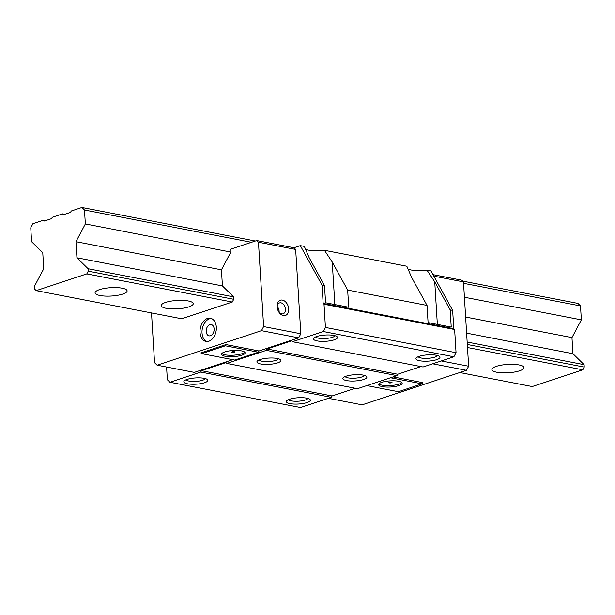 <?xml version="1.0" encoding="UTF-8"?>
<svg xmlns="http://www.w3.org/2000/svg" width="615" height="615" viewBox="0 0 615 615"><rect width="100%" height="100%" fill="white"/><g stroke="black" fill="none" stroke-linecap="round" stroke-linejoin="round"><path stroke-width="0.92" d="M201.628 353.648L225.344 345.807L225.989 344.577L200.859 352.895L201.628 353.648L234.699 360.044L258.408 352.203L259.061 350.973L298.659 337.866L300.827 333.768L295.669 249.429L293.955 247.745L300.335 245.631L322.045 285.122L323.159 303.403L324.02 304.248L325.435 327.434L323.267 331.523L292.44 341.725L291.587 340.887L267.087 348.989L266.357 350.358L226.843 363.434L225.982 362.589L201.482 370.699L200.759 372.067L169.932 382.261L167.357 379.739L166.58 367.024M232.762 359.675L194.325 372.39L157.125 365.195L261.46 330.67L298.659 337.866M366.817 385.597L398.382 391.701L422.09 383.852L422.743 382.63L393.116 376.895M390.533 377.748L422.09 383.852M382.253 386.635A11.8 3.083 176.5 0 0 395.114 386.497A11.8 3.083 176.5 0 0 402.179 383.222A11.8 3.083 176.5 0 0 398.535 381.246A11.8 3.083 176.5 0 0 385.682 381.385A11.8 3.083 176.5 0 0 378.617 384.659A11.8 3.083 176.5 0 0 382.253 386.635M225.344 345.807L258.408 352.203M225.182 356.262A11.8 3.083 176.5 0 0 238.043 356.123A11.8 3.083 176.5 0 0 245.108 352.841A11.8 3.083 176.5 0 0 241.464 350.873A11.8 3.083 176.5 0 0 228.611 351.004A11.8 3.083 176.5 0 0 221.546 354.286A11.8 3.083 176.5 0 0 225.182 356.262M378.901 383.921A11.8 3.083 176.5 0 0 382.169 385.198A11.8 3.083 176.5 0 0 393.723 385.267A11.8 3.083 176.5 0 0 401.81 382.522M391.547 382.745A1.722 0.446 176.5 0 0 392.024 382.399A1.722 0.446 176.5 0 0 390.932 382.053A1.722 0.446 176.5 0 0 389.072 382.269A1.722 0.446 176.5 0 0 388.595 382.615A1.722 0.446 176.5 0 0 389.687 382.961A1.722 0.446 176.5 0 0 391.547 382.745M221.831 353.548A11.8 3.083 176.5 0 0 225.098 354.824A11.8 3.083 176.5 0 0 236.652 354.886A11.8 3.083 176.5 0 0 244.739 352.149M232.001 351.888A1.722 0.446 -3.5 0 1 233.861 351.672A1.722 0.446 -3.5 0 1 234.953 352.026A1.722 0.446 -3.5 0 1 234.476 352.372A1.722 0.446 -3.5 0 1 232.616 352.587A1.722 0.446 -3.5 0 1 231.524 352.234A1.722 0.446 -3.5 0 1 232.001 351.888M355.309 388.28L332.1 395.96L331.377 397.328L300.55 407.522L169.932 382.261M420.914 366.571L397.697 374.251L396.975 375.619L357.461 388.695L226.843 363.434M322.045 285.122L324.52 285.598L325.573 302.78L348.72 307.254L347.667 290.072L427.033 305.424L428.086 322.606L451.233 327.08L450.18 309.899L434.751 281.839L426.956 270.123L430.954 270.892L452.655 310.383L453.778 328.664L454.639 329.509L456.053 352.695L453.885 356.785L423.059 366.986L292.44 341.725M432.714 363.796L466.477 370.322L362.143 404.847L328.379 398.312M225.989 344.577L259.061 350.973M36.208 290.634L34.494 288.942L34.34 286.513L43.742 268.763L42.758 252.673L31.603 241.718L30.75 227.788L32.918 223.691L43.588 220.162L44.449 221L51.56 218.648L52.283 217.28L62.561 213.882L63.414 214.727L70.533 212.367L71.255 211.007L81.926 207.478L84.493 209.999L85.347 223.937L75.953 241.687L76.937 257.777L88.091 268.732L88.237 271.161L86.792 273.89L36.208 290.634L181.702 318.77L232.286 302.034L233.731 299.297L233.585 296.868L222.43 285.921L221.446 269.824L230.848 252.073L230.671 249.183L256.755 240.55L258.469 242.233L263.627 326.58L261.46 330.67M263.627 326.58L300.827 333.768M441.324 360.944L468.645 366.225L466.477 370.322M157.125 365.195L154.549 362.666L151.513 312.927M216.326 327.134A11.8 8.003 100.9 0 1 205.94 341.417A11.8 8.003 100.9 0 1 200.044 332.523A11.8 8.003 100.9 0 1 210.422 318.247A11.8 8.003 100.9 0 1 216.326 327.134M450.18 309.899L452.655 310.383M323.159 303.403L453.778 328.664M324.52 285.598L309.099 257.539L304.333 246.407L300.335 245.631M347.667 290.072L332.246 262.013L324.451 250.297L406.838 266.233L411.604 277.365L427.033 305.424M324.451 250.297A16.044 4.19 -3.5 0 1 305.178 249.052M256.755 240.55L293.955 247.745M433.014 274.636L461.773 280.202L463.487 281.885L468.645 366.225M426.956 270.123A16.044 4.19 -3.5 0 1 407.691 268.878M258.469 242.233L295.669 249.429M433.844 276.15L463.487 281.885M288.689 308.953A8.018 5.512 -108.3 0 1 285.329 315.48A8.018 5.512 -108.3 0 1 278.779 311.951A8.018 5.512 -108.3 0 1 277.134 306.993A8.018 5.512 -108.3 0 1 277.111 306.716A8.018 5.512 -108.3 0 1 282.431 300.105A8.018 5.512 -108.3 0 1 288.689 308.953M364.418 375.381A9.74 2.545 -3.5 0 1 358.053 377.841A9.74 2.545 -3.5 0 1 348.044 377.856A9.74 2.545 -3.5 0 1 345.146 376.557M363.196 375.096A12.031 3.137 -3.5 0 1 366.402 376.288A12.031 3.137 -3.5 0 1 361.159 380.17A12.031 3.137 -3.5 0 1 346.599 380.585A12.031 3.137 -3.5 0 1 343.285 377.702A12.031 3.137 -3.5 0 1 363.196 375.096M266.357 350.358L396.975 375.619M260.622 363.957A12.031 3.137 -3.5 0 1 257.308 361.074A12.031 3.137 -3.5 0 1 277.219 358.468A12.031 3.137 -3.5 0 1 280.432 359.66A12.031 3.137 -3.5 0 1 275.189 363.542A12.031 3.137 -3.5 0 1 260.622 363.957M267.087 348.989L397.697 374.251M323.267 331.523L453.885 356.785M436.658 359.675A12.031 3.137 -3.5 0 1 422.105 361.074A12.031 3.137 -3.5 0 1 416.363 357.853A12.031 3.137 -3.5 0 1 419.292 356.316A12.031 3.137 -3.5 0 1 439.487 356.439A12.031 3.137 -3.5 0 1 436.658 359.675M334.145 339.849A12.031 3.137 -3.5 0 1 319.6 341.248A12.031 3.137 -3.5 0 1 313.85 338.027A12.031 3.137 -3.5 0 1 316.786 336.49A12.031 3.137 -3.5 0 1 336.974 336.613A12.031 3.137 -3.5 0 1 334.145 339.849M325.435 327.434L456.053 352.695M324.02 304.248L454.639 329.509M437.496 355.532A9.74 2.545 -3.5 0 1 434.866 357.146A9.74 2.545 -3.5 0 1 424.904 358.376A9.74 2.545 -3.5 0 1 418.223 356.715M334.983 335.705A9.74 2.545 -3.5 0 1 332.361 337.32A9.74 2.545 -3.5 0 1 322.398 338.558A9.74 2.545 -3.5 0 1 315.718 336.889M201.482 370.699L332.1 395.96M200.759 372.067L331.377 397.328M307.031 402.564A12.031 3.137 -3.5 0 1 292.486 403.963A12.031 3.137 -3.5 0 1 286.744 400.742A12.031 3.137 -3.5 0 1 289.673 399.204A12.031 3.137 -3.5 0 1 309.86 399.327A12.031 3.137 -3.5 0 1 307.031 402.564M204.526 382.738A12.031 3.137 -3.5 0 1 189.974 384.137A12.031 3.137 -3.5 0 1 184.231 380.916A12.031 3.137 -3.5 0 1 187.16 379.378A12.031 3.137 -3.5 0 1 207.355 379.509A12.031 3.137 -3.5 0 1 204.526 382.738M307.869 398.428A9.74 2.545 -3.5 0 1 305.248 400.034A9.74 2.545 -3.5 0 1 295.285 401.272A9.74 2.545 -3.5 0 1 288.604 399.604M205.364 378.602A9.74 2.545 -3.5 0 1 202.735 380.208A9.74 2.545 -3.5 0 1 192.772 381.446A9.74 2.545 -3.5 0 1 186.091 379.778M278.441 358.753A9.74 2.545 -3.5 0 1 272.076 361.213A9.74 2.545 -3.5 0 1 262.067 361.228A9.74 2.545 -3.5 0 1 259.176 359.929M277.18 307.408A5.727 3.936 -108.3 0 1 279.525 302.918A5.727 3.936 -108.3 0 1 285.452 309.153A5.727 3.936 -108.3 0 1 283.123 313.796A5.727 3.936 -108.3 0 1 278.564 311.59M277.204 306.501A5.727 3.936 -108.3 0 1 279.133 311.244A5.727 3.936 -108.3 0 1 279.118 312.297M206.955 341.517A11.8 8.003 100.9 0 1 202.028 332.907A11.8 8.003 100.9 0 1 211.399 318.532M214.12 328.902A5.727 3.882 100.9 0 1 209.077 335.836A5.727 3.882 100.9 0 1 206.217 331.523A5.727 3.882 100.9 0 1 211.253 324.589A5.727 3.882 100.9 0 1 214.12 328.902M459.759 372.544L532.221 386.558L582.805 369.823L467.5 347.521M86.792 273.89L232.286 302.034M99.53 289.619A16.044 4.19 176.5 0 0 95.087 292.832A16.044 4.19 176.5 0 0 105.257 296.092A16.044 4.19 176.5 0 0 122.677 294.093A16.044 4.19 176.5 0 0 127.113 290.872A16.044 4.19 176.5 0 0 116.942 287.62A16.044 4.19 176.5 0 0 99.53 289.619M165.658 302.403A16.044 4.19 176.5 0 0 161.222 305.624A16.044 4.19 176.5 0 0 171.393 308.884A16.044 4.19 176.5 0 0 188.805 306.885A16.044 4.19 176.5 0 0 193.248 303.664A16.044 4.19 176.5 0 0 183.078 300.404A16.044 4.19 176.5 0 0 165.658 302.403M496.336 366.356A16.044 4.19 176.5 0 0 491.9 369.577A16.044 4.19 176.5 0 0 502.071 372.836A16.044 4.19 176.5 0 0 519.483 370.837A16.044 4.19 176.5 0 0 523.918 367.616A16.044 4.19 176.5 0 0 513.756 364.357A16.044 4.19 176.5 0 0 496.336 366.356M88.237 271.161L233.731 299.297M467.315 344.477L584.25 367.086L582.805 369.823M88.091 268.732L233.585 296.868M467.162 342.048L584.104 364.664L584.25 367.086M76.937 257.777L222.43 285.921M466.624 333.146L572.949 353.71L584.104 364.664M75.953 241.687L221.446 269.824M465.64 317.048L571.965 337.612L572.949 353.71M85.347 223.937L230.848 252.073M464.425 297.245L581.36 319.861L571.965 337.612M84.493 209.999L251.474 242.295M463.572 283.315L580.506 305.932L581.36 319.861M81.926 207.478L255.348 241.011M462.703 281.117L577.939 303.403L580.506 305.932M62.561 213.882L64.706 214.297M43.588 220.162L45.741 220.577M434.751 281.839L437.357 324.397M332.246 262.013L334.844 304.571"/></g></svg>
